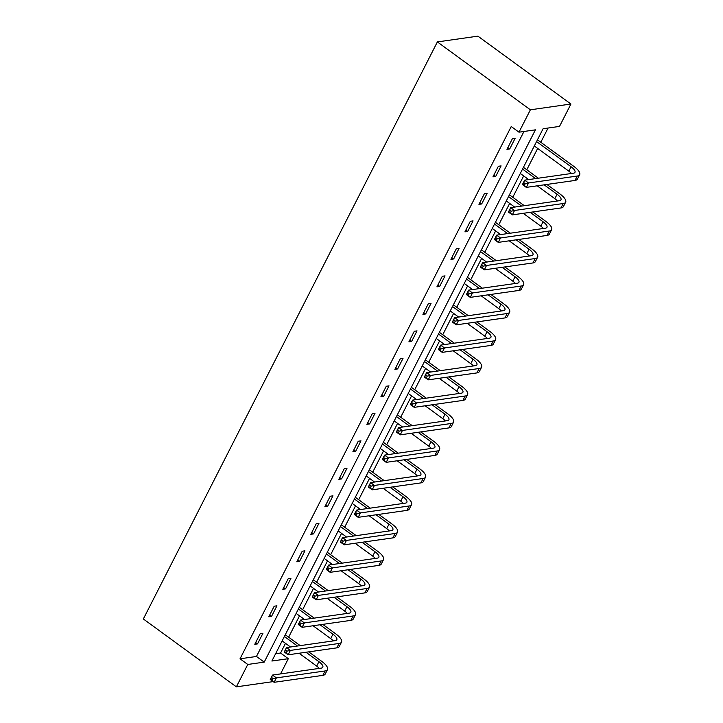 <?xml version="1.0" encoding="UTF-8"?>
<svg xmlns="http://www.w3.org/2000/svg" width="723" height="723" viewBox="0 0 723 723"><rect width="100%" height="100%" fill="white"/><g stroke="black" fill="none" stroke-linecap="round" stroke-linejoin="round"><path stroke-width="1.08" d="M275.599 653.737L280.56 653.032L288.314 658.689L280.551 673.917M288.314 658.689L271.884 661.03L543.09 128.748L559.521 126.408L570.926 104.022L477.903 36.15L437.37 41.925L143.344 618.978L236.367 686.85L247.772 664.464L264.211 662.123L535.418 129.842L518.987 132.182L530.393 109.806L437.37 41.925M280.56 653.032L285.495 643.343M288.631 637.198L299.512 615.851M302.639 609.706L313.52 588.35M316.647 582.205L327.528 560.858M330.655 554.713L341.536 533.366M344.672 527.212L355.544 505.865M358.68 499.72L369.552 478.373M372.688 472.227L383.561 450.881M386.697 444.726L397.578 423.38M400.705 417.234L411.586 395.888M414.713 389.742L425.594 368.396M428.73 362.241L439.602 340.894M442.738 334.749L453.61 313.402M456.746 307.257L467.618 285.91M470.754 279.756L481.635 258.409M484.762 252.264L495.644 230.917M498.771 224.772L509.652 203.425M512.779 197.271L523.66 175.924M526.796 169.778L537.668 148.432M540.804 142.286L548.061 128.043M518.987 132.182L511.233 126.534L240.027 658.807L256.457 656.466L523.958 131.478M512.354 138.789L506.968 149.372L509.706 148.974L515.092 138.4L512.354 138.789M498.346 166.29L492.95 176.864L495.698 176.475L501.084 165.901L498.346 166.29M484.338 193.782L478.942 204.356L481.681 203.967L487.076 193.393L484.338 193.782M470.321 221.283L464.934 231.857L467.673 231.459L473.059 220.886L470.321 221.283M456.312 248.775L450.926 259.349L453.664 258.961L459.051 248.387L456.312 248.775M442.304 276.267L436.918 286.841L439.656 286.453L445.043 275.879L442.304 276.267M428.296 303.768L422.91 314.342L425.648 313.954L431.035 303.371L428.296 303.768M414.288 331.261L408.902 341.834L411.64 341.446L417.026 330.872L414.288 331.261M400.28 358.753L394.885 369.326L397.623 368.938L403.018 358.364L400.28 358.753M386.263 386.254L380.876 396.828L383.615 396.439L389.01 385.856L386.263 386.254M372.255 413.746L366.868 424.32L369.607 423.931L374.993 413.357L372.255 413.746M358.247 441.238L352.86 451.812L355.599 451.423L360.985 440.849L358.247 441.238M344.238 468.739L338.852 479.313L341.59 478.924L346.977 468.341L344.238 468.739M330.23 496.231L324.844 506.805L327.582 506.416L332.969 495.842L330.23 496.231M316.222 523.723L310.827 534.306L313.574 533.908L318.96 523.335L316.222 523.723M302.214 551.224L296.819 561.798L299.557 561.41L304.952 550.836L302.214 551.224M288.197 578.716L282.81 589.29L285.549 588.902L290.935 578.328L288.197 578.716M274.189 606.208L268.802 616.791L271.541 616.394L276.927 605.82L274.189 606.208M260.181 633.71L254.794 644.283L257.533 643.895L262.919 633.321L260.181 633.71M240.027 658.807L247.772 664.464M236.367 686.85L273.177 681.608M570.926 104.022L530.393 109.806M256.457 656.466L264.211 662.123M507.853 147.628L509.706 148.974M493.845 175.12L495.698 176.475M479.828 202.621L481.681 203.967M465.82 230.113L467.673 231.459M451.812 257.605L453.664 258.961M437.804 285.106L439.656 286.453M423.795 312.598L425.648 313.954M409.787 340.09L411.64 341.446M395.779 367.591L397.623 368.938M381.762 395.083L383.615 396.439M367.754 422.575L369.607 423.931M353.746 450.077L355.599 451.423M339.738 477.569L341.59 478.924M325.73 505.061L327.582 506.416M311.721 532.562L313.574 533.908M297.704 560.054L299.557 561.41M283.696 587.555L285.549 588.902M269.688 615.047L271.541 616.394M255.68 642.539L257.533 643.895M525.287 183.66L523.732 182.53L522.837 184.293L524.392 185.422L525.287 183.66L528.549 182.982L526.299 187.384L522.422 184.564L524.672 180.154L528.549 182.982L577.243 176.041A15.752 5.287 27 0 0 579.656 174.704A15.752 5.287 27 0 0 573.836 166.389L537.442 139.828M536.556 141.572L571.098 166.778A10.502 3.525 -153 0 1 574.975 172.327A10.502 3.525 -153 0 1 573.366 173.213L524.672 180.154L523.732 182.53M534.315 145.983L568.847 171.179A10.502 3.525 -153 0 1 571.468 173.484M524.392 185.422L526.299 187.384L575.002 180.443A15.752 5.287 27 0 0 577.406 179.114L579.656 174.704M511.278 211.152L509.724 210.022L508.829 211.785L510.375 212.914L511.278 211.152L514.541 210.474L512.291 214.885L508.414 212.056L510.664 207.646L514.541 210.474L563.235 203.534A15.752 5.287 27 0 0 565.639 202.205A15.752 5.287 27 0 0 559.828 193.881L546.904 184.455M538.346 178.201L523.434 167.329M522.548 169.065L535.598 178.599M544.166 184.844L557.09 194.27A10.502 3.525 -153 0 1 560.967 199.819A10.502 3.525 -153 0 1 559.358 200.705L510.664 207.646L509.724 210.022M520.298 173.475L528.676 179.584M537.234 185.829L554.839 198.68A10.502 3.525 -153 0 1 557.46 200.976M510.375 212.914L512.291 214.885L560.994 207.944A15.752 5.287 27 0 0 563.398 206.606L565.639 202.205M497.27 238.644L495.716 237.515L494.821 239.277L496.367 240.407L497.27 238.644L500.524 237.975L498.283 242.377L494.405 239.548L496.656 235.147L500.524 237.975L549.227 231.035A15.752 5.287 27 0 0 551.631 229.697A15.752 5.287 27 0 0 545.82 221.374L532.896 211.947M524.329 205.703L509.426 194.821M508.54 196.566L521.59 206.091M530.158 212.336L543.081 221.762A10.502 3.525 -153 0 1 546.959 227.311A10.502 3.525 -153 0 1 545.35 228.206L496.656 235.147L495.716 237.515M506.29 200.967L514.659 207.076M523.226 213.321L540.831 226.172A10.502 3.525 -153 0 1 543.452 228.477M496.367 240.407L498.283 242.377L546.986 235.436A15.752 5.287 27 0 0 549.39 234.107L551.631 229.697M483.253 266.145L481.708 265.016L480.813 266.778L482.358 267.908L483.253 266.145L486.516 265.468L484.274 269.869L480.397 267.049L482.639 262.639L486.516 265.468L535.219 258.527A15.752 5.287 27 0 0 537.623 257.189A15.752 5.287 27 0 0 531.803 248.875L518.888 239.44M510.321 233.195L495.418 222.313M494.532 224.058L507.582 233.583M516.141 239.828L529.064 249.263A10.502 3.525 -153 0 1 532.95 254.812A10.502 3.525 -153 0 1 531.342 255.698L482.639 262.639L481.708 265.016M492.282 228.468L500.65 234.577M509.218 240.822L526.823 253.665A10.502 3.525 -153 0 1 529.444 255.969M482.358 267.908L484.274 269.869L532.968 262.937A15.752 5.287 27 0 0 535.381 261.599L537.623 257.189M469.245 293.637L467.7 292.508L466.796 294.27L468.35 295.4L469.245 293.637L472.508 292.96L470.266 297.37L466.389 294.541L468.631 290.131L472.508 292.96L521.211 286.019A15.752 5.287 27 0 0 523.615 284.69A15.752 5.287 27 0 0 517.795 276.367L504.871 266.941M496.312 260.687L481.41 249.815M480.515 251.559L493.574 261.084M502.133 267.329L515.056 276.755A10.502 3.525 -153 0 1 518.933 282.304A10.502 3.525 -153 0 1 517.334 283.19L468.631 290.131L467.7 292.508M478.274 255.96L486.642 262.069M495.201 268.314L512.815 281.166A10.502 3.525 -153 0 1 515.436 283.461M468.35 295.4L470.266 297.37L518.96 290.429A15.752 5.287 27 0 0 521.373 289.092L523.615 284.69M455.237 321.129L453.692 320L452.788 321.762L454.342 322.901L455.237 321.129L458.499 320.461L456.258 324.862L452.381 322.033L454.622 317.632L458.499 320.461L507.203 313.52A15.752 5.287 27 0 0 509.607 312.182A15.752 5.287 27 0 0 503.786 303.859L490.863 294.433M482.304 288.188L467.392 277.307M466.507 279.051L479.566 288.576M488.124 294.821L501.048 304.256A10.502 3.525 -153 0 1 504.925 309.796A10.502 3.525 -153 0 1 503.325 310.691L454.622 317.632L453.692 320M464.265 283.452L472.634 289.562M481.193 295.806L498.807 308.658A10.502 3.525 -153 0 1 501.428 310.962M454.342 322.901L456.258 324.862L504.952 317.921A15.752 5.287 27 0 0 507.356 316.593L509.607 312.182M441.229 348.631L439.674 347.501L438.78 349.263L440.334 350.393L441.229 348.631L444.491 347.953L442.241 352.363L438.364 349.534L440.614 345.124L444.491 347.953L493.185 341.012A15.752 5.287 27 0 0 495.598 339.674A15.752 5.287 27 0 0 489.778 331.36L476.855 321.925M468.296 315.68L453.384 304.808M452.499 306.543L465.558 316.068M474.116 322.322L487.04 331.749A10.502 3.525 -153 0 1 490.917 337.298A10.502 3.525 -153 0 1 489.317 338.183L440.614 345.124L439.674 347.501M450.257 310.953L458.626 317.063M467.185 323.308L484.79 336.15A10.502 3.525 -153 0 1 487.41 338.454M440.334 350.393L442.241 352.363L490.944 345.422A15.752 5.287 27 0 0 493.348 344.085L495.598 339.674M427.221 376.123L425.666 374.993L424.772 376.755L426.317 377.885L427.221 376.123L430.483 375.445L428.233 379.855L424.356 377.026L426.606 372.616L430.483 375.445L479.177 368.504A15.752 5.287 27 0 0 481.59 367.176A15.752 5.287 27 0 0 475.77 358.852L462.847 349.426M454.288 343.172L439.376 332.3M438.49 334.044L451.55 343.57M460.108 349.815L473.032 359.241A10.502 3.525 -153 0 1 476.909 364.79A10.502 3.525 -153 0 1 475.3 365.675L426.606 372.616L425.666 374.993M436.249 338.445L444.618 344.555M453.176 350.8L470.781 363.651A10.502 3.525 -153 0 1 473.402 365.946M426.317 377.885L428.233 379.855L476.936 372.914A15.752 5.287 27 0 0 479.34 371.577L481.59 367.176M413.213 403.624L411.658 402.485L410.763 404.247L412.309 405.386L413.213 403.624L416.466 402.946L414.225 407.347L410.348 404.519L412.598 400.117L416.466 402.946L465.169 396.005A15.752 5.287 27 0 0 467.573 394.668A15.752 5.287 27 0 0 461.762 386.344L448.838 376.918M440.271 370.673L425.368 359.792M424.482 361.536L437.532 371.062M446.1 377.307L459.024 386.742A10.502 3.525 -153 0 1 462.901 392.282A10.502 3.525 -153 0 1 461.292 393.176L412.598 400.117L411.658 402.485M422.232 365.937L430.61 372.047M439.168 378.301L456.773 391.143A10.502 3.525 -153 0 1 459.394 393.448M412.309 405.386L414.225 407.347L462.928 400.406A15.752 5.287 27 0 0 465.332 399.078L467.573 394.668M399.204 431.116L397.65 429.986L396.755 431.748L398.301 432.878L399.204 431.116L402.458 430.438L400.217 434.848L396.34 432.02L398.581 427.609L402.458 430.438L451.161 423.497A15.752 5.287 27 0 0 453.565 422.169A15.752 5.287 27 0 0 447.754 413.845L434.83 404.41M426.263 398.165L411.36 387.293M410.474 389.028L423.524 398.554M432.092 404.808L445.007 414.234A10.502 3.525 -153 0 1 448.893 419.783A10.502 3.525 -153 0 1 447.284 420.669L398.581 427.609L397.65 429.986M408.224 393.439L416.593 399.548M425.16 405.793L442.765 418.635A10.502 3.525 -153 0 1 445.386 420.94M398.301 432.878L400.217 434.848L448.92 427.908A15.752 5.287 27 0 0 451.324 426.57L453.565 422.169M385.187 458.608L383.642 457.478L382.738 459.241L384.293 460.37L385.187 458.608L388.45 457.93L386.209 462.34L382.331 459.512L384.573 455.101L388.45 457.93L437.153 450.989A15.752 5.287 27 0 0 439.557 449.661A15.752 5.287 27 0 0 433.737 441.337L420.813 431.911M412.255 425.666L397.352 414.785M396.457 416.529L409.516 426.055M418.075 432.3L430.998 441.726A10.502 3.525 -153 0 1 434.875 447.275A10.502 3.525 -153 0 1 433.276 448.17L384.573 455.101L383.642 457.478M394.216 420.931L402.584 427.04M411.152 433.285L428.757 446.136A10.502 3.525 -153 0 1 431.378 448.432M384.293 460.37L386.209 462.34L434.903 455.4A15.752 5.287 27 0 0 437.316 454.062L439.557 449.661M371.179 486.109L369.634 484.97L368.73 486.733L370.284 487.871L371.179 486.109L374.442 485.431L372.2 489.833L368.323 487.004L370.565 482.603L374.442 485.431L423.145 478.49A15.752 5.287 27 0 0 425.549 477.153A15.752 5.287 27 0 0 419.729 468.829L406.805 459.403M398.246 453.158L383.335 442.277M382.449 444.021L395.508 453.547M404.067 459.792L416.99 469.227A10.502 3.525 -153 0 1 420.867 474.767A10.502 3.525 -153 0 1 419.268 475.662L370.565 482.603L369.634 484.97M380.208 448.432L388.576 454.532M397.135 460.786L414.749 473.628A10.502 3.525 -153 0 1 417.37 475.933M370.284 487.871L372.2 489.833L420.894 482.892A15.752 5.287 27 0 0 423.298 481.563L425.549 477.153M357.171 513.601L355.617 512.471L354.722 514.234L356.276 515.363L357.171 513.601L360.434 512.923L358.183 517.334L354.315 514.505L356.556 510.095L360.434 512.923L409.128 505.983A15.752 5.287 27 0 0 411.541 504.654A15.752 5.287 27 0 0 405.72 496.33L392.797 486.895M384.238 480.65L369.326 469.778M368.441 471.513L381.5 481.039M390.059 487.293L402.982 496.719A10.502 3.525 -153 0 1 406.859 502.268A10.502 3.525 -153 0 1 405.26 503.154L356.556 510.095L355.617 512.471M366.2 475.924L374.568 482.033M383.127 488.278L400.741 501.129A10.502 3.525 -153 0 1 403.353 503.425M356.276 515.363L358.183 517.334L406.886 510.393A15.752 5.287 27 0 0 409.29 509.055L411.541 504.654M343.163 541.093L341.608 539.964L340.714 541.726L342.268 542.856L343.163 541.093L346.425 540.415L344.175 544.826L340.298 541.997L342.548 537.596L346.425 540.415L395.12 533.484A15.752 5.287 27 0 0 397.533 532.146A15.752 5.287 27 0 0 391.712 523.823L378.789 514.396M370.23 508.152L355.318 497.27M354.433 499.015L367.492 508.54M376.05 514.785L388.974 524.211A10.502 3.525 -153 0 1 392.851 529.76A10.502 3.525 -153 0 1 391.242 530.655L342.548 537.596L341.608 539.964M352.191 503.416L360.56 509.525M369.119 515.77L386.724 528.621A10.502 3.525 -153 0 1 389.345 530.926M342.268 542.856L344.175 544.826L392.878 537.885A15.752 5.287 27 0 0 395.282 536.556L397.533 532.146M329.155 568.594L327.6 567.456L326.706 569.227L328.251 570.357L329.155 568.594L332.417 567.917L330.167 572.318L326.29 569.489L328.54 565.088L332.417 567.917L381.111 560.976A15.752 5.287 27 0 0 383.515 559.638A15.752 5.287 27 0 0 377.704 551.315L364.781 541.889M356.222 535.644L341.31 524.762M340.425 526.507L353.475 536.032M362.042 542.277L374.966 551.712A10.502 3.525 -153 0 1 378.843 557.261A10.502 3.525 -153 0 1 377.234 558.147L328.54 565.088L327.6 567.456M338.174 530.917L346.552 537.017M355.11 543.271L372.716 556.114A10.502 3.525 -153 0 1 375.336 558.418M328.251 570.357L330.167 572.318L378.87 565.377A15.752 5.287 27 0 0 381.274 564.048L383.515 559.638M315.147 596.086L313.592 594.957L312.697 596.719L314.243 597.849L315.147 596.086L318.4 595.409L316.159 599.819L312.282 596.99L314.523 592.58L318.4 595.409L367.103 588.468A15.752 5.287 27 0 0 369.507 587.139A15.752 5.287 27 0 0 363.696 578.816L350.772 569.381M342.205 563.136L327.302 552.264M326.416 553.999L339.467 563.524M348.034 569.778L360.958 579.204A10.502 3.525 -153 0 1 364.835 584.753A10.502 3.525 -153 0 1 363.226 585.639L314.523 592.58L313.592 594.957M324.166 558.409L332.535 564.518M341.102 570.763L358.707 583.615A10.502 3.525 -153 0 1 361.328 585.91M314.243 597.849L316.159 599.819L364.862 592.878A15.752 5.287 27 0 0 367.266 591.541L369.507 587.139M301.13 623.578L299.584 622.449L298.689 624.211L300.235 625.341L301.13 623.578L304.392 622.91L302.151 627.311L298.274 624.482L300.515 620.081L304.392 622.91L353.095 615.969A15.752 5.287 27 0 0 355.499 614.631A15.752 5.287 27 0 0 349.679 606.308L336.764 596.882M328.197 590.637L313.294 579.756M312.408 581.5L325.458 591.025M334.017 597.27L346.941 606.696A10.502 3.525 -153 0 1 350.818 612.245A10.502 3.525 -153 0 1 349.218 613.14L300.515 620.081L299.584 622.449M310.158 585.901L318.527 592.01M327.094 598.255L344.699 611.107A10.502 3.525 -153 0 1 347.32 613.411M300.235 625.341L302.151 627.311L350.845 620.37A15.752 5.287 27 0 0 353.258 619.042L355.499 614.631M287.121 651.08L285.576 649.95L284.672 651.712L286.227 652.842L287.121 651.08L290.384 650.402L288.143 654.803L284.266 651.974L286.507 647.573L290.384 650.402L339.087 643.461A15.752 5.287 27 0 0 341.491 642.123A15.752 5.287 27 0 0 335.671 633.809L322.747 624.374M314.189 618.129L299.286 607.248M298.391 608.992L311.45 618.517M320.009 624.762L332.932 634.198A10.502 3.525 -153 0 1 336.81 639.747A10.502 3.525 -153 0 1 335.21 640.632L286.507 647.573L285.576 649.95M296.15 613.402L304.519 619.503M313.077 625.756L330.691 638.599A10.502 3.525 -153 0 1 333.312 640.903M286.227 652.842L288.143 654.803L336.837 647.862A15.752 5.287 27 0 0 339.25 646.534L341.491 642.123M273.113 678.572L271.568 677.442L270.664 679.204L272.219 680.334L273.113 678.572L276.376 677.894L274.125 682.304L270.257 679.475L272.499 675.065L276.376 677.894L325.079 670.953A15.752 5.287 27 0 0 327.483 669.625A15.752 5.287 27 0 0 321.663 661.301L308.739 651.875M300.181 645.621L285.269 634.749M284.383 636.484L297.442 646.019M306.001 652.263L318.924 661.69A10.502 3.525 -153 0 1 322.801 667.239A10.502 3.525 -153 0 1 321.202 668.124L272.499 675.065L271.568 677.442M282.142 640.894L290.51 647.004M299.069 653.249L316.683 666.1A10.502 3.525 -153 0 1 319.304 668.395M272.219 680.334L274.125 682.304L322.829 675.363A15.752 5.287 27 0 0 325.233 674.026L327.483 669.625M571.098 166.778L568.847 171.179M577.243 176.041L575.002 180.443M557.09 194.27L554.839 198.68M563.235 203.534L560.994 207.944M543.081 221.762L540.831 226.172M549.227 231.035L546.986 235.436M529.064 249.263L526.823 253.665M535.219 258.527L532.968 262.937M515.056 276.755L512.815 281.166M521.211 286.019L518.96 290.429M501.048 304.256L498.807 308.658M507.203 313.52L504.952 317.921M487.04 331.749L484.79 336.15M493.185 341.012L490.944 345.422M473.032 359.241L470.781 363.651M479.177 368.504L476.936 372.914M459.024 386.742L456.773 391.143M465.169 396.005L462.928 400.406M445.007 414.234L442.765 418.635M451.161 423.497L448.92 427.908M430.998 441.726L428.757 446.136M437.153 450.989L434.903 455.4M416.99 469.227L414.749 473.628M423.145 478.49L420.894 482.892M402.982 496.719L400.741 501.129M409.128 505.983L406.886 510.393M388.974 524.211L386.724 528.621M395.12 533.484L392.878 537.885M374.966 551.712L372.716 556.114M381.111 560.976L378.87 565.377M360.958 579.204L358.707 583.615M367.103 588.468L364.862 592.878M346.941 606.696L344.699 611.107M353.095 615.969L350.845 620.37M332.932 634.198L330.691 638.599M339.087 643.461L336.837 647.862M318.924 661.69L316.683 666.1M325.079 670.953L322.829 675.363"/></g></svg>
